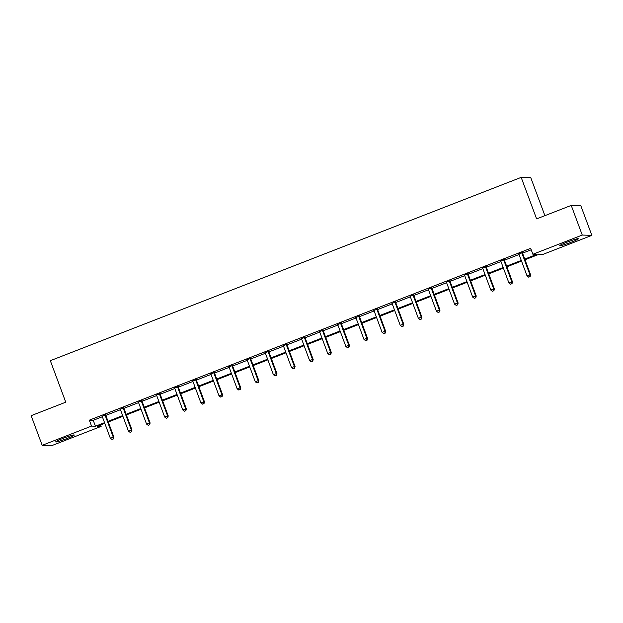<?xml version="1.0" encoding="UTF-8"?>
<svg xmlns="http://www.w3.org/2000/svg" width="623" height="623" viewBox="0 0 623 623"><rect width="100%" height="100%" fill="white"/><g stroke="black" fill="none" stroke-linecap="round" stroke-linejoin="round"><path stroke-width="0.93" d="M62.954 438.39A9.898 0.779 -20.4 0 1 74.254 435.01A9.898 0.779 -20.4 0 1 67.004 438.522A9.898 0.779 -20.4 0 1 55.696 441.909A9.898 0.779 -20.4 0 1 62.954 438.39M567.023 242.152A9.898 0.779 -20.4 0 1 578.331 238.765A9.898 0.779 -20.4 0 1 571.073 242.285A9.898 0.779 -20.4 0 1 559.773 245.672A9.898 0.779 -20.4 0 1 567.023 242.152M544.899 215.659L530.78 177.687L521.178 177.376L50.323 360.686L65.758 402.185L31.15 415.666L42.177 445.313L91.534 426.093L95.428 426.218L104.555 422.667M521.178 177.376L536.613 218.883L571.229 205.411L580.823 205.722L591.85 235.369L542.485 254.581L538.599 254.457L524.994 259.752M100.599 424.972L101.136 426.405L51.771 445.624L42.177 445.313M524.745 259.082L536.785 254.394L532.891 254.27L530.687 248.343L89.33 420.167L93.224 420.291L102.351 416.74M105.817 415.385L120.465 409.685M123.938 408.338L138.586 402.629M142.052 401.282L156.708 395.574M160.173 394.227L174.822 388.526M178.295 387.171L192.943 381.471M196.409 380.116L211.057 374.415M214.53 373.068L229.178 367.36M232.644 366.013L247.3 360.304M250.765 358.957L265.414 353.257M268.887 351.902L283.535 346.201M287.001 344.854L301.657 339.146M305.122 337.798L319.77 332.09M323.244 330.743L337.892 325.042M341.357 323.687L356.013 317.987M359.479 316.632L374.127 310.932M377.6 309.584L392.249 303.876M395.714 302.529L410.362 296.821M413.836 295.473L428.484 289.773M431.957 288.418L446.605 282.717M450.071 281.37L464.719 275.662M468.192 274.315L482.841 268.606M486.306 267.259L500.962 261.559M504.428 260.204L519.076 254.503M522.549 253.148L531.217 249.776M522.51 252.595L518.834 254.02M504.389 259.643L500.713 261.076M486.267 266.699L482.591 268.131M468.153 273.754L464.478 275.187M450.032 280.809L446.356 282.235M431.91 287.857L428.235 289.29M413.797 294.913L410.121 296.346M395.675 301.968L391.999 303.401M377.561 309.024L373.878 310.456M359.44 316.079L355.764 317.504M341.318 323.127L337.643 324.56M323.205 330.182L319.529 331.615M305.083 337.238L301.407 338.671M286.962 344.293L283.286 345.726M268.848 351.349L265.172 352.774M250.726 358.396L247.051 359.829M232.605 365.452L228.929 366.885M214.491 372.507L210.815 373.94M196.37 379.563L192.694 380.988M178.248 386.61L174.572 388.043M160.134 393.666L156.459 395.099M142.013 400.721L138.337 402.154M123.899 407.777L120.216 409.21M105.778 414.832L102.102 416.257M571.229 205.411L582.256 235.05L591.85 235.369M89.33 420.167L91.534 426.093M532.891 254.27L582.256 235.05M108.013 421.319L122.669 415.611M126.134 414.264L140.79 408.563M144.256 407.208L158.912 401.508M162.369 400.161L177.025 394.452M180.491 393.105L195.147 387.397M198.612 386.05L213.268 380.341M216.726 378.994L231.382 373.294M234.848 371.947L249.504 366.238M252.969 364.891L267.625 359.183M271.083 357.836L285.739 352.127M289.204 350.78L303.86 345.08M307.326 343.725L321.974 338.024M325.44 336.677L340.096 330.969M343.561 329.622L358.217 323.913M361.675 322.566L376.331 316.858M379.796 315.511L394.452 309.81M397.918 308.463L412.574 302.755M416.032 301.407L430.688 295.699M434.153 294.352L448.809 288.644M452.275 287.296L466.931 281.596M470.388 280.241L485.044 274.541M488.51 273.193L503.166 267.485M506.631 266.138L521.28 260.43M104.804 423.336L97.243 426.28L101.136 426.405M521.529 261.099L506.881 266.808M503.415 268.155L488.759 273.863M485.294 275.21L470.638 280.911M467.18 282.258L452.524 287.966M449.058 289.313L434.402 295.022M430.937 296.369L416.281 302.077M412.823 303.424L398.167 309.125M394.702 310.48L380.046 316.18M376.58 317.528L361.924 323.236M358.466 324.583L343.81 330.291M340.345 331.638L325.689 337.347M322.223 338.694L307.567 344.394M304.11 345.742L289.454 351.45M285.988 352.797L271.332 358.505M267.867 359.853L253.218 365.561M249.753 366.908L235.097 372.609M231.631 373.964L216.975 379.664M213.518 381.011L198.862 386.719M195.396 388.067L180.74 393.775M177.275 395.122L162.619 400.83M159.161 402.178L144.505 407.878M141.039 409.225L126.383 414.934M122.918 416.281L108.262 421.989M93.224 420.291L95.428 426.218M521.856 252.572L521.856 252.774A1.269 1.246 -88.1 0 0 521.934 253.25L529.963 274.829L527.058 275.958L519.029 254.379A1.269 1.246 -88.1 0 0 518.78 253.966L518.648 253.818M522.51 252.315L522.502 252.79A1.269 1.246 -88.1 0 0 522.588 253.265L530.609 274.852L529.963 274.829L529.861 276.713L528.701 277.165L529.861 276.713M530.118 276.729L530.609 274.852M527.058 275.958L528.701 277.165M503.742 259.627L503.734 259.822A1.269 1.246 -88.1 0 0 503.82 260.297L511.841 281.884L508.936 283.013L500.915 261.434A1.269 1.246 -88.1 0 0 500.666 261.021L500.534 260.873M504.396 259.37L504.389 259.846A1.269 1.246 -88.1 0 0 504.466 260.321L512.495 281.908L511.841 281.884L511.74 283.769L510.58 284.22L511.74 283.769M511.997 283.776L512.495 281.908M508.936 283.013L510.58 284.22M485.621 266.675L485.621 266.878A1.269 1.246 -88.1 0 0 485.699 267.353L493.728 288.94L490.823 290.069L482.794 268.482A1.269 1.246 -88.1 0 0 482.545 268.077L482.412 267.929M486.275 266.426L486.267 266.901A1.269 1.246 -88.1 0 0 486.345 267.376L494.374 288.955L493.728 288.94L493.618 290.824L492.458 291.276L493.618 290.824M493.883 290.832L494.374 288.955M490.823 290.069L492.458 291.276M467.499 273.731L467.499 273.933A1.269 1.246 -88.1 0 0 467.577 274.408L475.606 295.987L472.701 297.124L464.672 275.537A1.269 1.246 -88.1 0 0 464.431 275.132L464.291 274.984M468.153 273.481L468.146 273.956A1.269 1.246 -88.1 0 0 468.231 274.432L476.252 296.011L475.606 295.987L475.505 297.88L474.344 298.331L475.505 297.88M475.762 297.887L476.252 296.011M472.701 297.124L474.344 298.331M449.385 280.786L449.378 280.989A1.269 1.246 -88.1 0 0 449.463 281.464L457.484 303.043L454.58 304.172L446.559 282.593A1.269 1.246 -88.1 0 0 446.309 282.18L446.177 282.032M450.04 280.529L450.032 281.004A1.269 1.246 -88.1 0 0 450.11 281.487L458.139 303.066L457.484 303.043L457.383 304.935L456.223 305.387L457.383 304.935M457.64 304.943L458.139 303.066M454.58 304.172L456.223 305.387M431.264 287.842L431.264 288.044A1.269 1.246 -88.1 0 0 431.342 288.519L439.371 310.098L436.466 311.227L428.437 289.648A1.269 1.246 -88.1 0 0 428.188 289.236L428.056 289.088M431.918 287.585L431.91 288.06A1.269 1.246 -88.1 0 0 431.988 288.535L440.017 310.122L439.371 310.098L439.262 311.983L438.101 312.435L439.262 311.983M439.526 311.991L440.017 310.122M436.466 311.227L438.101 312.435M413.15 294.897L413.142 295.092A1.269 1.246 -88.1 0 0 413.22 295.567L421.249 317.154L418.345 318.283L410.323 296.704A1.269 1.246 -88.1 0 0 410.074 296.291L409.942 296.143M413.797 294.64L413.789 295.115A1.269 1.246 -88.1 0 0 413.874 295.59L421.896 317.169L421.249 317.154L421.148 319.038L419.988 319.49L421.148 319.038M421.405 319.046L421.896 317.169M418.345 318.283L419.988 319.49M395.029 301.945L395.021 302.147A1.269 1.246 -88.1 0 0 395.107 302.622L403.128 324.209L400.231 325.338L392.202 303.751A1.269 1.246 -88.1 0 0 391.953 303.346L391.82 303.199M395.683 301.696L395.675 302.171A1.269 1.246 -88.1 0 0 395.753 302.646L403.782 324.225L403.128 324.209L403.026 326.094L401.866 326.545L403.026 326.094M403.283 326.102L403.782 324.225M400.231 325.338L401.866 326.545M376.907 309L376.907 309.203A1.269 1.246 -88.1 0 0 376.985 309.678L385.014 331.257L382.109 332.386L374.08 310.807A1.269 1.246 -88.1 0 0 373.831 310.394L373.699 310.254M377.561 308.743L377.554 309.226A1.269 1.246 -88.1 0 0 377.631 309.701L385.66 331.28L385.014 331.257L384.913 333.149L383.745 333.601L384.913 333.149M385.17 333.157L385.66 331.28M382.109 332.386L383.745 333.601M358.793 316.056L358.786 316.258A1.269 1.246 -88.1 0 0 358.864 316.733L366.892 338.312L363.988 339.442L355.967 317.862A1.269 1.246 -88.1 0 0 355.717 317.45L355.585 317.302M359.448 315.799L359.432 316.274A1.269 1.246 -88.1 0 0 359.518 316.749L367.539 338.336L366.892 338.312L366.791 340.197L365.631 340.656L366.791 340.197M367.048 340.213L367.539 338.336M363.988 339.442L365.631 340.656M340.672 323.111L340.664 323.306A1.269 1.246 -88.1 0 0 340.75 323.781L348.779 345.368L345.874 346.497L337.845 324.918A1.269 1.246 -88.1 0 0 337.596 324.505L337.464 324.357M341.326 322.854L341.318 323.329A1.269 1.246 -88.1 0 0 341.396 323.804L349.425 345.391L348.779 345.368L348.67 347.252L347.509 347.704L348.67 347.252M348.935 347.26L349.425 345.391M345.874 346.497L347.509 347.704M322.55 330.159L322.55 330.361A1.269 1.246 -88.1 0 0 322.628 330.836L330.657 352.423L327.753 353.553L319.724 331.966A1.269 1.246 -88.1 0 0 319.474 331.561L319.342 331.413M323.205 329.91L323.197 330.385A1.269 1.246 -88.1 0 0 323.275 330.86L331.304 352.439L330.657 352.423L330.556 354.308L329.388 354.76L330.556 354.308M330.813 354.316L331.304 352.439M327.753 353.553L329.388 354.76M304.437 337.214L304.429 337.417A1.269 1.246 -88.1 0 0 304.515 337.892L312.536 359.471L309.631 360.608L301.61 339.021A1.269 1.246 -88.1 0 0 301.361 338.616L301.228 338.468M305.091 336.965L305.075 337.44A1.269 1.246 -88.1 0 0 305.161 337.915L313.19 359.494L312.536 359.471L312.435 361.363L311.274 361.815L312.435 361.363M312.691 361.371L313.19 359.494M309.631 360.608L311.274 361.815M286.315 344.27L286.315 344.472A1.269 1.246 -88.1 0 0 286.393 344.947L294.422 366.526L291.517 367.656L283.488 346.077A1.269 1.246 -88.1 0 0 283.239 345.664L283.107 345.516M286.969 344.013L286.962 344.488A1.269 1.246 -88.1 0 0 287.039 344.971L295.068 366.55L294.422 366.526L294.313 368.419L293.153 368.871L294.313 368.419M294.578 368.427L295.068 366.55M291.517 367.656L293.153 368.871M268.194 351.325L268.194 351.528A1.269 1.246 -88.1 0 0 268.272 352.003L276.3 373.582L273.396 374.711L265.367 353.132A1.269 1.246 -88.1 0 0 265.118 352.719L264.985 352.571M268.848 351.068L268.84 351.543A1.269 1.246 -88.1 0 0 268.926 352.018L276.947 373.605L276.3 373.582L276.199 375.467L275.039 375.918L276.199 375.467M276.456 375.474L276.947 373.605M273.396 374.711L275.039 375.918M250.08 358.381L250.072 358.575A1.269 1.246 -88.1 0 0 250.158 359.05L258.179 380.637L255.274 381.767L247.253 360.187A1.269 1.246 -88.1 0 0 247.004 359.775L246.872 359.627M250.734 358.124L250.726 358.599A1.269 1.246 -88.1 0 0 250.804 359.074L258.833 380.661L258.179 380.637L258.078 382.522L256.917 382.974L258.078 382.522M258.335 382.53L258.833 380.661M255.274 381.767L256.917 382.974M231.958 365.428L231.958 365.631A1.269 1.246 -88.1 0 0 232.036 366.106L240.065 387.693L237.161 388.822L229.132 367.235A1.269 1.246 -88.1 0 0 228.882 366.83L228.75 366.682M232.613 365.179L232.605 365.654A1.269 1.246 -88.1 0 0 232.683 366.129L240.712 387.708L240.065 387.693L239.956 389.577L238.796 390.029L239.956 389.577M240.221 389.585L240.712 387.708M237.161 388.822L238.796 390.029M213.837 372.484L213.837 372.686A1.269 1.246 -88.1 0 0 213.915 373.161L221.944 394.741L219.039 395.878L211.01 374.291A1.269 1.246 -88.1 0 0 210.769 373.878L210.629 373.738M214.491 372.227L214.483 372.71A1.269 1.246 -88.1 0 0 214.569 373.185L222.59 394.764L221.944 394.741L221.843 396.633L220.682 397.085L221.843 396.633M222.1 396.641L222.59 394.764M219.039 395.878L220.682 397.085M195.723 379.539L195.715 379.742A1.269 1.246 -88.1 0 0 195.801 380.217L203.822 401.796L200.925 402.925L192.896 381.346A1.269 1.246 -88.1 0 0 192.647 380.933L192.515 380.785M196.377 379.282L196.37 379.757A1.269 1.246 -88.1 0 0 196.447 380.232L204.476 401.819L203.822 401.796L203.721 403.681L202.561 404.14L203.721 403.681M203.978 403.696L204.476 401.819M200.925 402.925L202.561 404.14M177.602 386.595L177.602 386.79A1.269 1.246 -88.1 0 0 177.68 387.265L185.709 408.852L182.804 409.981L174.775 388.402A1.269 1.246 -88.1 0 0 174.526 387.989L174.393 387.841M178.256 386.338L178.248 386.813A1.269 1.246 -88.1 0 0 178.326 387.288L186.355 408.875L185.709 408.852L185.607 410.736L184.439 411.188L185.607 410.736M185.864 410.744L186.355 408.875M182.804 409.981L184.439 411.188M159.488 393.643L159.48 393.845A1.269 1.246 -88.1 0 0 159.558 394.32L167.587 415.907L164.682 417.036L156.661 395.449A1.269 1.246 -88.1 0 0 156.412 395.044L156.28 394.896M160.142 393.393L160.127 393.868A1.269 1.246 -88.1 0 0 160.212 394.343L168.233 415.923L167.587 415.907L167.486 417.792L166.325 418.243L167.486 417.792M167.743 417.799L168.233 415.923M164.682 417.036L166.325 418.243M141.366 400.698L141.359 400.9A1.269 1.246 -88.1 0 0 141.444 401.376L149.465 422.955L146.569 424.092L138.54 402.505A1.269 1.246 -88.1 0 0 138.29 402.1L138.158 401.952M142.021 400.449L142.013 400.924A1.269 1.246 -88.1 0 0 142.091 401.399L150.12 422.978L149.465 422.955L149.364 424.847L148.204 425.299L149.364 424.847M149.629 424.855L150.12 422.978M146.569 424.092L148.204 425.299M123.245 407.754L123.245 407.956A1.269 1.246 -88.1 0 0 123.323 408.431L131.352 430.01L128.447 431.139L120.418 409.56A1.269 1.246 -88.1 0 0 120.169 409.147L120.037 409M123.899 407.497L123.891 407.979A1.269 1.246 -88.1 0 0 123.969 408.454L131.998 430.034L131.352 430.01L131.251 431.903L130.082 432.354L131.251 431.903M131.508 431.91L131.998 430.034M128.447 431.139L130.082 432.354M105.131 414.809L105.123 415.011A1.269 1.246 -88.1 0 0 105.209 415.486L113.23 437.066L110.326 438.195L102.304 416.616A1.269 1.246 -88.1 0 0 102.055 416.203L101.923 416.055M105.785 414.552L105.77 415.027A1.269 1.246 -88.1 0 0 105.855 415.502L113.877 437.089L113.23 437.066L113.129 438.95L111.969 439.402L113.129 438.95M113.386 438.958L113.877 437.089M110.326 438.195L111.969 439.402M521.856 252.774L522.502 252.79M521.934 253.25L522.588 253.265M503.734 259.822L504.389 259.846M503.82 260.297L504.466 260.321M485.621 266.878L486.267 266.901M485.699 267.353L486.345 267.376M467.499 273.933L468.146 273.956M467.577 274.408L468.231 274.432M449.378 280.989L450.032 281.004M449.463 281.464L450.11 281.487M431.264 288.044L431.91 288.06M431.342 288.519L431.988 288.535M413.142 295.092L413.789 295.115M413.22 295.567L413.874 295.59M395.021 302.147L395.675 302.171M395.107 302.622L395.753 302.646M376.907 309.203L377.554 309.226M376.985 309.678L377.631 309.701M358.786 316.258L359.432 316.274M358.864 316.733L359.518 316.749M340.664 323.306L341.318 323.329M340.75 323.781L341.396 323.804M322.55 330.361L323.197 330.385M322.628 330.836L323.275 330.86M304.429 337.417L305.075 337.44M304.515 337.892L305.161 337.915M286.315 344.472L286.962 344.488M286.393 344.947L287.039 344.971M268.194 351.528L268.84 351.543M268.272 352.003L268.926 352.018M250.072 358.575L250.726 358.599M250.158 359.05L250.804 359.074M231.958 365.631L232.605 365.654M232.036 366.106L232.683 366.129M213.837 372.686L214.483 372.71M213.915 373.161L214.569 373.185M195.715 379.742L196.37 379.757M195.801 380.217L196.447 380.232M177.602 386.79L178.248 386.813M177.68 387.265L178.326 387.288M159.48 393.845L160.127 393.868M159.558 394.32L160.212 394.343M141.359 400.9L142.013 400.924M141.444 401.376L142.091 401.399M123.245 407.956L123.891 407.979M123.323 408.431L123.969 408.454M105.123 415.011L105.77 415.027M105.209 415.486L105.855 415.502"/></g></svg>
